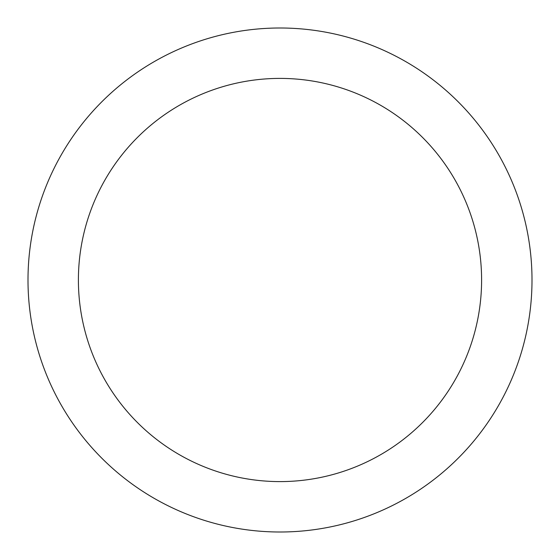 <?xml version="1.0" encoding="UTF-8"?>
<svg xmlns="http://www.w3.org/2000/svg" width="560" height="560" viewBox="0 0 560 560"><rect width="100%" height="100%" fill="white"/><g stroke="black" fill="none" stroke-linecap="round" stroke-linejoin="round"><path stroke-width="0.84" d="M280 28A252 252 0 0 1 532 280A252 252 0 0 1 280 532A252 252 0 0 1 28 280A252 252 0 0 1 280 28M280 481.6A201.6 201.6 0 0 1 78.4 280A201.6 201.6 0 0 1 280 78.4A201.6 201.6 0 0 1 481.6 280A201.6 201.6 0 0 1 280 481.6"/></g></svg>
